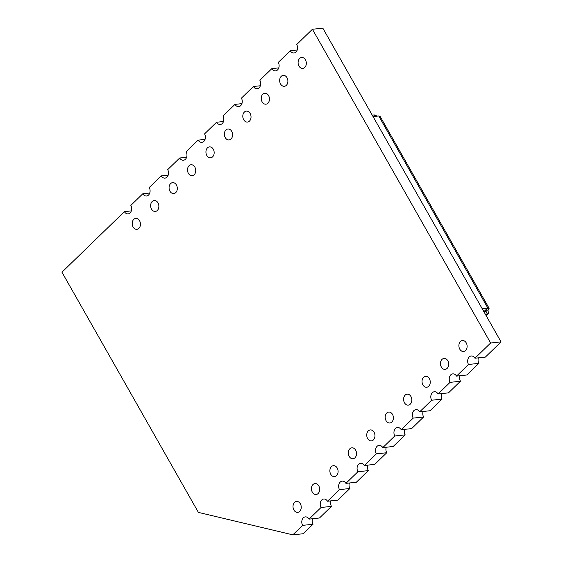 <?xml version="1.0" encoding="UTF-8"?>
<svg xmlns="http://www.w3.org/2000/svg" width="563" height="563" viewBox="0 0 563 563"><rect width="100%" height="100%" fill="white"/><g stroke="black" fill="none" stroke-linecap="round" stroke-linejoin="round"><path stroke-width="0.84" d="M244.356 112.086A5.496 4.096 83.9 0 1 246.327 111.129A5.496 4.096 83.9 0 1 250.697 114.746A5.496 4.096 83.9 0 1 249.472 121.094A5.496 4.096 83.9 0 1 247.502 122.058A5.496 4.096 83.9 0 1 243.132 118.441A5.496 4.096 83.9 0 1 244.356 112.086M460.45 341.509A5.496 4.096 83.9 0 1 462.42 340.552A5.496 4.096 83.9 0 1 466.79 344.169A5.496 4.096 83.9 0 1 465.566 350.517A5.496 4.096 83.9 0 1 463.595 351.481A5.496 4.096 83.9 0 1 459.225 347.864A5.496 4.096 83.9 0 1 460.45 341.509M442.018 359.391A5.496 4.096 83.9 0 1 443.989 358.427A5.496 4.096 83.9 0 1 448.352 362.044A5.496 4.096 83.9 0 1 447.135 368.392A5.496 4.096 83.9 0 1 445.164 369.356A5.496 4.096 83.9 0 1 440.794 365.739A5.496 4.096 83.9 0 1 442.018 359.391M423.587 377.266A5.496 4.096 83.9 0 1 425.558 376.302A5.496 4.096 83.9 0 1 429.921 379.919A5.496 4.096 83.9 0 1 428.703 386.274A5.496 4.096 83.9 0 1 426.733 387.231A5.496 4.096 83.9 0 1 422.363 383.614A5.496 4.096 83.9 0 1 423.587 377.266M405.156 395.142A5.496 4.096 83.9 0 1 407.126 394.177A5.496 4.096 83.9 0 1 411.49 397.802A5.496 4.096 83.9 0 1 410.272 404.15A5.496 4.096 83.9 0 1 408.302 405.114A5.496 4.096 83.9 0 1 403.931 401.496A5.496 4.096 83.9 0 1 405.156 395.142M386.725 413.017A5.496 4.096 83.9 0 1 388.695 412.06A5.496 4.096 83.9 0 1 393.058 415.677A5.496 4.096 83.9 0 1 391.841 422.025A5.496 4.096 83.9 0 1 389.87 422.989A5.496 4.096 83.9 0 1 385.5 419.372A5.496 4.096 83.9 0 1 386.725 413.017M368.293 430.899A5.496 4.096 83.9 0 1 370.264 429.935A5.496 4.096 83.9 0 1 374.627 433.552A5.496 4.096 83.9 0 1 373.41 439.9A5.496 4.096 83.9 0 1 371.439 440.864A5.496 4.096 83.9 0 1 367.069 437.247A5.496 4.096 83.9 0 1 368.293 430.899M349.855 448.774A5.496 4.096 83.9 0 1 351.826 447.81A5.496 4.096 83.9 0 1 356.196 451.427A5.496 4.096 83.9 0 1 354.971 457.782A5.496 4.096 83.9 0 1 353.008 458.739A5.496 4.096 83.9 0 1 348.638 455.122A5.496 4.096 83.9 0 1 349.855 448.774M331.431 466.65A5.496 4.096 83.9 0 1 333.395 465.685A5.496 4.096 83.9 0 1 337.765 469.31A5.496 4.096 83.9 0 1 336.547 475.658A5.496 4.096 83.9 0 1 334.577 476.622A5.496 4.096 83.9 0 1 330.207 473.004A5.496 4.096 83.9 0 1 331.431 466.65M313 484.525A5.496 4.096 83.9 0 1 314.963 483.568A5.496 4.096 83.9 0 1 319.334 487.185A5.496 4.096 83.9 0 1 318.116 493.533A5.496 4.096 83.9 0 1 316.146 494.497A5.496 4.096 83.9 0 1 311.775 490.88A5.496 4.096 83.9 0 1 313 484.525M294.562 502.407A5.496 4.096 83.9 0 1 296.532 501.443A5.496 4.096 83.9 0 1 300.902 505.06A5.496 4.096 83.9 0 1 299.678 511.415A5.496 4.096 83.9 0 1 297.714 512.372A5.496 4.096 83.9 0 1 293.344 508.755A5.496 4.096 83.9 0 1 294.562 502.407M133.769 219.352A5.496 4.096 83.9 0 1 135.739 218.388A5.496 4.096 83.9 0 1 140.11 222.012A5.496 4.096 83.9 0 1 138.885 228.36A5.496 4.096 83.9 0 1 136.915 229.324A5.496 4.096 83.9 0 1 132.544 225.707A5.496 4.096 83.9 0 1 133.769 219.352M152.2 201.477A5.496 4.096 83.9 0 1 154.171 200.512A5.496 4.096 83.9 0 1 158.541 204.13A5.496 4.096 83.9 0 1 157.316 210.478A5.496 4.096 83.9 0 1 155.346 211.442A5.496 4.096 83.9 0 1 150.975 207.824A5.496 4.096 83.9 0 1 152.2 201.477M189.062 165.719A5.496 4.096 83.9 0 1 191.033 164.755A5.496 4.096 83.9 0 1 195.403 168.379A5.496 4.096 83.9 0 1 194.179 174.727A5.496 4.096 83.9 0 1 192.208 175.691A5.496 4.096 83.9 0 1 187.838 172.074A5.496 4.096 83.9 0 1 189.062 165.719M207.494 147.844A5.496 4.096 83.9 0 1 209.464 146.88A5.496 4.096 83.9 0 1 213.834 150.497A5.496 4.096 83.9 0 1 212.61 156.852A5.496 4.096 83.9 0 1 210.639 157.809A5.496 4.096 83.9 0 1 206.269 154.192A5.496 4.096 83.9 0 1 207.494 147.844M225.925 129.969A5.496 4.096 83.9 0 1 227.895 129.004A5.496 4.096 83.9 0 1 232.266 132.622A5.496 4.096 83.9 0 1 231.041 138.97A5.496 4.096 83.9 0 1 229.071 139.934A5.496 4.096 83.9 0 1 224.7 136.316A5.496 4.096 83.9 0 1 225.925 129.969M262.787 94.211A5.496 4.096 83.9 0 1 264.758 93.247A5.496 4.096 83.9 0 1 269.128 96.864A5.496 4.096 83.9 0 1 267.904 103.219A5.496 4.096 83.9 0 1 265.933 104.183A5.496 4.096 83.9 0 1 261.563 100.559A5.496 4.096 83.9 0 1 262.787 94.211M281.219 76.336A5.496 4.096 83.9 0 1 283.189 75.372A5.496 4.096 83.9 0 1 287.559 78.989A5.496 4.096 83.9 0 1 286.335 85.344A5.496 4.096 83.9 0 1 284.364 86.301A5.496 4.096 83.9 0 1 279.994 82.684A5.496 4.096 83.9 0 1 281.219 76.336M299.65 58.461A5.496 4.096 83.9 0 1 301.62 57.496A5.496 4.096 83.9 0 1 305.99 61.114A5.496 4.096 83.9 0 1 304.766 67.461A5.496 4.096 83.9 0 1 302.795 68.426A5.496 4.096 83.9 0 1 298.432 64.808A5.496 4.096 83.9 0 1 299.65 58.461M170.631 183.594A5.496 4.096 83.9 0 1 172.602 182.637A5.496 4.096 83.9 0 1 176.972 186.254A5.496 4.096 83.9 0 1 175.747 192.602A5.496 4.096 83.9 0 1 173.777 193.566A5.496 4.096 83.9 0 1 169.407 189.949A5.496 4.096 83.9 0 1 170.631 183.594M312.416 29.269L490.64 343.001L501.049 341.882L322.824 28.15L312.416 29.269L296.722 44.491A5.496 4.096 83.9 0 1 295.997 52.021A5.496 4.096 83.9 0 1 294.027 52.985A5.496 4.096 83.9 0 1 290.269 50.747L278.291 62.373A5.496 4.096 83.9 0 1 277.566 69.896A5.496 4.096 83.9 0 1 275.596 70.861A5.496 4.096 83.9 0 1 271.838 68.63L259.86 80.249A5.496 4.096 83.9 0 1 259.135 87.779A5.496 4.096 83.9 0 1 257.164 88.736A5.496 4.096 83.9 0 1 253.406 86.505L241.428 98.124A5.496 4.096 83.9 0 1 240.704 105.654A5.496 4.096 83.9 0 1 238.733 106.618A5.496 4.096 83.9 0 1 234.975 104.38L222.997 116.006A5.496 4.096 83.9 0 1 222.272 123.529A5.496 4.096 83.9 0 1 220.302 124.493A5.496 4.096 83.9 0 1 216.544 122.255L204.566 133.881A5.496 4.096 83.9 0 1 203.841 141.404A5.496 4.096 83.9 0 1 201.871 142.369A5.496 4.096 83.9 0 1 198.113 140.138L186.135 151.757A5.496 4.096 83.9 0 1 185.41 159.287A5.496 4.096 83.9 0 1 183.439 160.251A5.496 4.096 83.9 0 1 179.681 158.013L167.704 169.632A5.496 4.096 83.9 0 1 166.972 177.162A5.496 4.096 83.9 0 1 165.008 178.126A5.496 4.096 83.9 0 1 161.25 175.888L149.265 187.514A5.496 4.096 83.9 0 1 148.541 195.037A5.496 4.096 83.9 0 1 146.577 196.001A5.496 4.096 83.9 0 1 142.819 193.763L130.834 205.389A5.496 4.096 83.9 0 1 130.116 212.92A5.496 4.096 83.9 0 1 128.146 213.884A5.496 4.096 83.9 0 1 124.388 211.646L131.334 210.893M142.819 193.763L149.765 193.018M161.25 175.888L168.196 175.142M179.681 158.013L186.627 157.267M198.113 140.138L205.059 139.385M216.544 122.255L223.49 121.509M234.975 104.38L241.921 103.634M253.406 86.505L260.352 85.759M271.838 68.63L278.791 67.877M290.269 50.747L297.222 50.001M490.64 343.001L474.947 358.223A5.496 4.096 83.9 0 0 471.189 355.992A5.496 4.096 83.9 0 0 468.493 364.479L478.902 363.36A5.496 4.096 83.9 0 1 478.409 357.85M474.947 358.223L485.355 357.104L501.049 341.882M292.844 534.85L303.253 533.731L313.021 524.252L302.613 525.378L292.844 534.85L198.401 512.4L61.951 272.203L124.388 211.646M302.613 525.378A5.496 4.096 83.9 0 1 305.308 516.883A5.496 4.096 83.9 0 1 309.059 519.121L319.467 517.995L331.452 506.376A5.496 4.096 83.9 0 1 330.953 500.873M313.021 524.252A5.496 4.096 83.9 0 1 312.521 518.748M309.059 519.121L321.044 507.495L331.452 506.376M321.044 507.495A5.496 4.096 83.9 0 1 323.739 499.008A5.496 4.096 83.9 0 1 327.49 501.239L337.899 500.12L349.883 488.501A5.496 4.096 83.9 0 1 349.384 482.991M327.49 501.239L339.475 489.62L349.883 488.501M339.475 489.62A5.496 4.096 83.9 0 1 342.17 481.133A5.496 4.096 83.9 0 1 345.921 483.364L356.33 482.245L368.315 470.626A5.496 4.096 83.9 0 1 367.815 465.115M345.921 483.364L357.906 471.745L368.315 470.626M357.906 471.745A5.496 4.096 83.9 0 1 360.601 463.25A5.496 4.096 83.9 0 1 364.352 465.488L374.761 464.369L386.746 452.743A5.496 4.096 83.9 0 1 386.246 447.24M364.352 465.488L376.337 453.869L386.746 452.743M376.337 453.869A5.496 4.096 83.9 0 1 379.033 445.375A5.496 4.096 83.9 0 1 382.784 447.613L393.199 446.487L405.177 434.868A5.496 4.096 83.9 0 1 404.677 429.358M382.784 447.613L394.769 435.987L405.177 434.868M394.769 435.987A5.496 4.096 83.9 0 1 397.464 427.5A5.496 4.096 83.9 0 1 401.222 429.731L411.63 428.612L423.608 416.993A5.496 4.096 83.9 0 1 423.109 411.483M401.222 429.731L413.2 418.112L423.608 416.993M413.2 418.112A5.496 4.096 83.9 0 1 415.895 409.625A5.496 4.096 83.9 0 1 419.653 411.856L430.062 410.737L442.039 399.118A5.496 4.096 83.9 0 1 441.54 393.607M419.653 411.856L431.631 400.237L442.039 399.118M431.631 400.237A5.496 4.096 83.9 0 1 434.326 391.742A5.496 4.096 83.9 0 1 438.084 393.98L448.493 392.861L460.471 381.235A5.496 4.096 83.9 0 1 459.971 375.732M438.084 393.98L450.062 382.361L460.471 381.235M450.062 382.361A5.496 4.096 83.9 0 1 452.758 373.867A5.496 4.096 83.9 0 1 456.516 376.105L466.924 374.979L478.902 363.36M468.493 364.479L456.516 376.105M486.523 316.315L362.269 97.589M377.231 116.133L374.254 114.908L375.085 116.365M374.254 114.908L372.551 115.091M488.03 310.093L488.381 313.612L487.368 314.027L485.911 311.452L485.946 310.319L488.03 310.093L489.127 308.32L487.889 308.123L486.045 309.91L483.385 310.199M484.208 311.635L486.2 311.36M486.207 315.153L487.368 314.027L485.665 314.21M485.735 309.946L485.946 310.319L484.637 311.592M373.382 116.548L378.73 115.971L380.152 116.485L489.127 308.32M378.73 115.971L487.889 308.123L482.533 308.7M486.418 315.526L488.388 313.619"/></g></svg>
